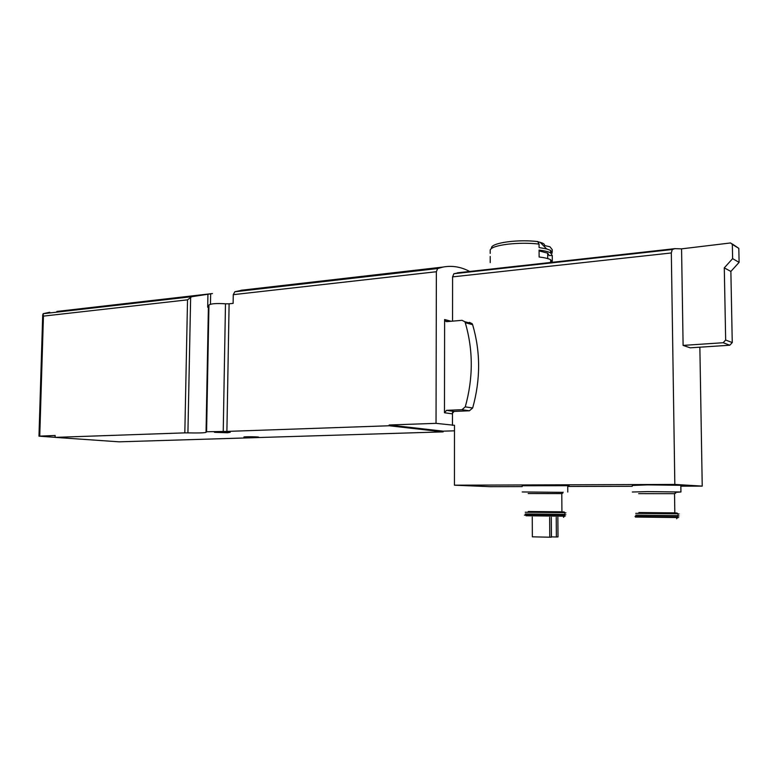 <?xml version="1.0" encoding="UTF-8"?>
<svg xmlns="http://www.w3.org/2000/svg" width="778" height="778" viewBox="0 0 778 778"><rect width="100%" height="100%" fill="white"/><g stroke="black" fill="none" stroke-linecap="round" stroke-linejoin="round"><path stroke-width="1.17" d="M190.649 297.06L187.916 432.879L184.824 432.869L187.527 299.841L191.719 296.7L212.452 293.559L56.891 311.443M242.882 290.058L234.81 291.76L233.274 294.668L233.128 303.381L229.102 303.809L226.894 431.411L389.165 425.761L389.165 424.992L436.04 423.349L436.361 271.736L437.674 268.536L443.159 267.039C452.193 265.376 461.033 266.854 469.669 271.464M187.527 299.841L43.442 316.111L43.082 313.719L49.753 312.26M497.619 268.332L519.597 265.881M503.21 242.503C514.414 240.616 525.909 240.305 537.686 241.54L539.057 244.068C528.904 242.94 518.333 242.999 507.363 244.243C496.87 245.634 491.142 247.55 490.198 249.962L490.208 253.385M538.415 241.939L540.185 242.357C543.501 243.281 544.931 244.341 544.464 245.547L549.91 246.752L552.234 249.641L552.244 251.819M550.591 251.469L552.254 253.074L550.581 250.37L546.652 248.931L539.076 247.56L539.057 244.068M490.218 256.468L490.228 262.594M550.581 250.37L550.6 252.869C548.334 251.683 544.503 250.749 539.086 250.088L539.125 256.993C544.542 257.644 548.383 258.539 550.639 259.706L550.659 262.468M550.6 252.869L552.263 255.544L552.302 261.097M552.322 262.274L550.639 259.706M452.553 321.149L452.592 276.88L671.326 252.957L672.25 249.514L674.847 248.659L681.567 248.853L730.6 242.95L732.341 244.428L732.613 258.636L724.289 267.865L725.66 340.025L723.161 342.728L683.103 345.403L681.567 248.853M452.592 276.88L453.866 273.73L461.14 272.417M187.916 432.879C198.108 433.103 204.147 432.938 206.044 432.364L206.578 431.751L226.894 431.411M207.93 294.522L207.687 307.252L208.407 306.668L206.044 432.364M229.102 303.809L225.484 303.809C216.449 303.216 210.945 303.624 208.951 305.025L208.407 306.668M454.488 430.817L443.129 431.168L443.12 431.878L119.131 441.826L55.082 437.382L55.141 435.486L38.968 436.166L55.082 437.333M699.86 347.192L702.233 486.114L680.838 486.172M671.326 252.957L674.827 484.431L454.449 485.19L490.043 486.668L522.184 486.59M567.736 486.464L632.242 486.299M732.254 243.952L738.818 248.357L739.1 262.361L730.873 271.444L732.254 342.573L729.783 345.228L690.183 347.824L683.103 345.403M674.827 484.431L702.233 486.114M454.449 485.19L454.488 425.313L436.04 423.349M444.471 412.748L444.617 319.534L445.065 320.944L446.64 321.654L461.986 320.322L464.777 321.693L465.254 322.695C473.267 350.071 473.267 378.127 465.263 406.865L461.967 409.695L446.523 410.337L444.471 412.748L452.018 413.799L454.051 411.416L446.523 410.337M452.475 412.34L452.456 425.381M184.824 432.869L55.082 437.382M256.108 437.547L244.224 437.178C241.394 436.623 256.633 436.594 258.753 437.148L256.108 437.547M227.555 432.762L214.757 432.335C211.587 431.702 227.779 431.664 230.2 432.296L227.555 432.762M443.12 431.878L389.165 425.761M443.129 431.168L389.165 424.992M567.726 486.007C569.613 485.91 569.613 485.812 567.726 485.696L522.174 485.744M680.828 485.657C683.045 485.55 683.045 485.433 680.828 485.307L647.52 484.879L632.232 485.462M739.1 262.361L732.613 258.636M730.873 271.444L724.289 267.865M732.254 342.573L725.66 340.025M729.783 345.228L723.161 342.728M675.596 492.357L680.935 491.997L647.607 491.608L632.31 492.007M674.545 493.845C676.17 493.797 676.16 493.738 674.536 493.67L674.827 512.896C676.452 512.896 676.452 512.906 674.827 512.896L638.903 512.546L676.86 512.984L678.056 513.762L635.743 513.344M562.795 492.348L522.203 491.959M536.489 511.603L561.92 511.788C563.301 511.807 563.301 511.817 561.92 511.807L528.252 511.496L564.108 511.934L564.925 512.634L525.267 512.245M549.657 517.282L549.774 537.209L551.437 537.151L551.31 517.273M549.774 537.209L532.356 536.83L532.259 517.069M556.241 517.263L556.367 536.985L558.001 536.927L557.865 517.253M556.367 536.985L551.437 536.878M539.096 250.895L547.693 253.171L549.19 255.563L552.263 255.544M469.367 322.335L472.149 323.687L472.625 324.679C480.59 351.782 480.61 379.547 472.664 407.993L469.397 410.784L454.051 411.416M437.674 268.536L234.81 291.76M191.719 296.7L43.082 313.719M453.866 273.73L672.25 249.514M208.951 305.025L206.578 431.751M436.361 271.736L233.274 294.668M43.442 316.111L39.746 436.04M451.114 321.265L444.617 319.534M225.484 303.809L223.237 431.382M210.653 293.889L210.459 304.237M738.818 248.357L732.341 244.428M675.994 492.211L674.536 493.67L638.67 493.651M674.827 512.867L649.377 512.683M678.046 513.733C679.982 513.762 679.982 513.772 678.056 513.762L678.085 515.61L635.762 515.143M678.085 515.551C680.001 515.59 680.001 515.61 678.085 515.61L677.91 516.864L635.062 516.388M677.939 516.796C679.632 516.835 679.622 516.855 677.91 516.864L677.541 517.526L635.393 517.059M677.58 517.458C679.233 517.496 679.223 517.526 677.541 517.526L676.646 518.722M561.794 493.758C563.175 493.719 563.175 493.67 561.794 493.602L528.174 493.534M564.916 512.605C566.559 512.624 566.569 512.634 564.925 512.634L564.935 514.375L525.276 513.957M564.935 514.326C566.579 514.355 566.579 514.375 564.935 514.375L564.76 515.561L524.43 515.153M564.779 515.503C566.219 515.542 566.209 515.561 564.76 515.561L564.41 516.193L526.045 515.765M564.449 516.135C565.849 516.164 565.839 516.193 564.41 516.193L563.496 517.321M472.625 324.679L465.254 322.695M472.664 407.993L465.263 406.865M469.397 410.784L461.967 409.695M443.159 267.039L240.976 290.282M491.453 247.54C492.795 242.425 519.762 239.186 538.016 241.637M457.26 272.845L497.619 268.361M519.607 265.92L674.847 248.659M42.722 314.75L38.978 436.098M680.828 485.307L680.935 491.997M567.726 485.696L567.775 492.036M563.184 492.211L561.794 493.602L561.92 511.807M540.185 242.357L546.652 248.931M547.722 258.588L547.693 253.171M472.149 323.687L464.777 321.693M447.486 321.586L445.065 320.944"/></g></svg>
